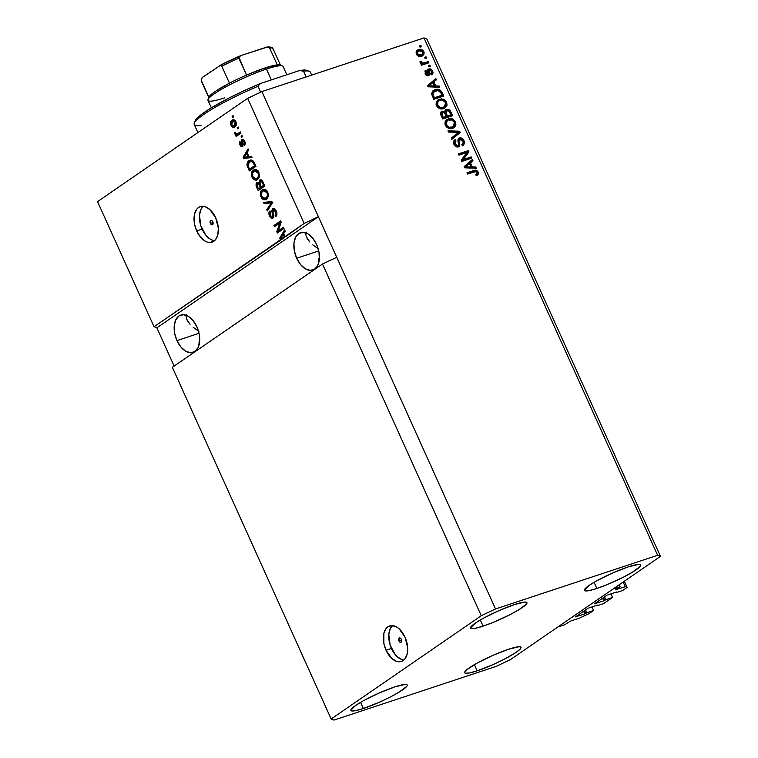 <?xml version="1.0" encoding="UTF-8"?>
<svg xmlns="http://www.w3.org/2000/svg" width="758" height="758" viewBox="0 0 758 758"><rect width="100%" height="100%" fill="white"/><g stroke="black" fill="none" stroke-linecap="round" stroke-linejoin="round"><path stroke-width="1.14" d="M564.947 624.63L557.841 626.98L612.947 589.07L620.063 586.711L615.591 589.809L620.063 586.711L619.182 584.778L620.063 586.711L612.947 589.07L557.841 626.98L564.947 624.63L570.272 621.172L564.947 624.63M579.652 618.064L570.272 621.172L579.652 618.064L589.146 613.563L579.652 618.064M591.998 606.921L593.609 610.493L589.146 613.563L593.609 610.493L591.998 606.921M585.527 609.963L586.787 612.748L593.609 610.493L586.787 612.748L585.527 609.963M584.484 610.683L585.735 613.468L586.787 612.748L584.788 613.923L583.603 611.289L584.788 613.923L585.735 613.468L584.484 610.683M575.616 616.775L584.788 613.923L575.616 616.775M587.658 608.494L575.502 616.86L587.658 608.494M597.711 605.026L588.615 608.049L597.711 605.026M596.66 605.377L596.859 605.822L597.901 605.102L596.859 605.822L596.66 605.377M603.681 603.558L596.859 605.822L603.681 603.558L612.616 597.418L611.005 593.846L612.616 597.418L603.681 603.558M604.533 596.887L605.784 599.682L612.616 597.418L605.784 599.682L604.533 596.887M603.482 597.607L604.742 600.393L605.784 599.682L603.794 600.848L602.601 598.214L603.794 600.848L604.742 600.393L603.482 597.607M594.623 603.709L603.794 600.848L594.623 603.709M606.665 595.418L594.499 603.785L606.665 595.418M616.718 591.96L607.613 594.973L616.718 591.96M615.657 592.311L616.908 592.026L615.657 592.311M622.688 590.491L615.856 592.747L622.688 590.491L627.15 587.412L624.355 581.225L627.15 587.412L622.688 590.491M623.161 582.04L625.265 586.683L627.15 587.412L625.265 586.683L623.161 582.04M615.809 589.639L625.265 586.683L615.809 589.639M398.945 640.946L401.569 640.074L398.945 640.946L399.172 638.009L400.29 638.056L401.314 639.307A2.34 1.402 71.7 0 1 400.868 642.348A2.34 1.402 71.7 0 1 398.945 640.946A2.34 1.402 71.7 0 1 399.39 637.904A2.34 1.402 71.7 0 1 401.314 639.307L401.086 642.234L399.959 642.197L398.945 640.946M401.996 659.593L397.268 656.731L395.07 654.41L390.124 645.011L388.816 634.569L390.237 628.78L392.53 625.596A18.732 11.247 -108.3 0 0 391.431 648.441L386.021 650.231A18.732 11.247 71.7 0 1 389.64 625.909A18.732 11.247 71.7 0 1 405.028 637.156L407.671 647.645L407.15 654.116L404.867 658.996L403.161 660.597L401.162 661.545L396.595 661.383L391.867 658.522L386.021 650.231L383.823 643.258L383.899 633.262L386.182 628.382L387.888 626.781L392.113 625.568L396.851 627.112L399.182 628.865L405.028 637.156A18.732 11.247 71.7 0 1 401.418 661.469A18.732 11.247 71.7 0 1 386.021 650.231L391.431 648.441A18.732 11.247 -108.3 0 0 403.919 660M210.411 223.402L213.036 222.53L210.411 223.402L210.648 220.464L211.766 220.512L212.79 221.762A2.34 1.402 71.7 0 1 212.335 224.804A2.34 1.402 71.7 0 1 210.411 223.402A2.34 1.402 71.7 0 1 210.866 220.36A2.34 1.402 71.7 0 1 212.79 221.762L212.553 224.69L211.435 224.652L210.411 223.402M212.666 240.267L210.279 239.158L205.74 235.094L200.794 225.695L199.487 215.244L200.908 209.464L203.201 206.271A18.732 11.247 -108.3 0 0 202.102 229.115L196.692 230.906A18.732 11.247 71.7 0 1 200.311 206.593A18.732 11.247 71.7 0 1 215.698 217.83L218.342 228.329L217.821 234.8L215.537 239.68L213.832 241.281L209.615 242.494L207.266 242.058L204.878 240.949L200.339 236.884L196.692 230.906L194.493 223.942L194.569 213.946L196.853 209.066L198.558 207.465L200.557 206.517L205.124 206.678L209.852 209.54L215.698 217.83A18.732 11.247 71.7 0 1 212.088 242.153A18.732 11.247 71.7 0 1 196.692 230.906L202.102 229.115A18.732 11.247 -108.3 0 0 214.59 240.674M198.966 344.056L199.24 340.759L198.966 344.056M176.955 340.607L199.032 333.293L176.955 340.607L174.643 333.293L174.207 326.044L175.704 319.971L178.916 315.991L183.341 314.712L188.316 316.332L193.082 320.606L196.909 326.878A19.67 11.806 71.7 0 1 193.11 352.413A19.67 11.806 71.7 0 1 176.955 340.607A19.67 11.806 71.7 0 1 180.755 315.072A19.67 11.806 71.7 0 1 196.909 326.878L199.221 334.193L199.657 341.441L198.16 347.515L194.948 351.494L190.523 352.773L185.549 351.153L180.783 346.88L176.955 340.607M318.692 261.69L318.966 258.402L318.692 261.69M296.672 258.241L318.758 250.926L296.672 258.241L294.369 250.926L293.933 243.678L295.43 237.605L298.633 233.625L303.067 232.346L308.042 233.966L312.798 238.239L316.626 244.512A19.67 11.806 71.7 0 1 312.836 270.047A19.67 11.806 71.7 0 1 296.672 258.241A19.67 11.806 71.7 0 1 300.471 232.706A19.67 11.806 71.7 0 1 316.626 244.512L318.938 251.827L319.374 259.075L317.877 265.148L314.665 269.128L310.24 270.407L305.266 268.787L300.5 264.514L296.672 258.241M363.385 708.503A30.907 4.245 -24.3 0 1 350.897 710.426A30.907 4.245 -24.3 0 1 364.996 699.89A30.907 4.245 -24.3 0 1 394.738 686.928L379.057 693.058L363.385 700.762L355.597 705.48L350.84 710.17L351.38 710.833L355.597 710.653L363.385 708.503L379.066 702.363L389.858 697.246L399.021 692.196L406.743 686.407L407.283 685.26L406.743 684.588L405.132 684.427L394.738 686.928A30.907 4.245 -24.3 0 1 407.226 684.995A30.907 4.245 -24.3 0 1 393.127 695.541A30.907 4.245 -24.3 0 1 363.385 708.503L360.6 702.344L363.385 708.503M483.102 626.136A30.907 4.245 -24.3 0 1 470.614 628.069A30.907 4.245 -24.3 0 1 484.713 617.524A30.907 4.245 -24.3 0 1 514.455 604.562L498.783 610.692L483.102 618.395L475.313 623.114L470.566 627.804L471.106 628.467L475.313 628.287L483.102 626.136L493.278 622.337L509.584 614.88L518.737 609.83L526.459 604.041L527 602.894L524.849 602.06L514.455 604.562A30.907 4.245 -24.3 0 1 526.943 602.629A30.907 4.245 -24.3 0 1 512.853 613.175A30.907 4.245 -24.3 0 1 483.102 626.136L480.326 619.978L483.102 626.136M596.868 588.464A30.907 4.245 -24.3 0 1 584.38 590.387A30.907 4.245 -24.3 0 1 598.479 579.851A30.907 4.245 -24.3 0 1 628.221 566.889L612.549 573.02L596.868 580.723L589.08 585.441L584.323 590.122L584.873 590.795L589.08 590.615L596.868 588.464L607.044 584.664L623.351 577.208L632.504 572.157L640.226 566.368L640.766 565.222L640.226 564.549L638.615 564.388L628.221 566.889A30.907 4.245 -24.3 0 1 640.709 564.956A30.907 4.245 -24.3 0 1 626.61 575.502A30.907 4.245 -24.3 0 1 596.868 588.464L594.092 582.296L596.868 588.464M477.152 670.821A30.907 4.245 -24.3 0 1 464.663 672.753A30.907 4.245 -24.3 0 1 478.762 662.217A30.907 4.245 -24.3 0 1 508.504 649.255L492.823 655.386L477.152 663.089L466.757 669.759L464.607 672.488L465.147 673.161L469.363 672.981L477.152 670.821L492.833 664.69L503.625 659.574L516.293 652.268L520.509 648.734L521.049 647.588L520.509 646.915L518.898 646.754L508.504 649.255A30.907 4.245 -24.3 0 1 520.992 647.323A30.907 4.245 -24.3 0 1 506.894 657.859A30.907 4.245 -24.3 0 1 477.152 670.821L474.366 664.662L477.152 670.821M305.806 234.165L306.374 232.147L305.806 234.165L306.204 236.534L305.806 234.165M307.549 239.168L306.204 236.534L309.785 241.963L307.549 239.168M306.526 237.339L306.204 236.534M312.827 244.806L316.569 247.601L312.827 244.806M318.654 248.946L316.569 247.601L318.654 248.946M186.089 316.531L186.657 314.513L186.089 316.531L186.487 318.9L186.089 316.531M187.823 321.534L186.487 318.9L190.059 324.329L187.823 321.534M186.809 319.705L186.487 318.9M193.11 327.172L196.843 329.967L193.11 327.172M198.928 331.312L196.843 329.967L198.928 331.312M322.482 264.03L172.36 367.317L331.151 719.001L481.273 615.723L322.482 264.03L481.273 615.723L495.514 608.968L336.713 257.284L322.482 264.03L172.36 367.317L331.151 719.001L481.273 615.723L495.514 608.968L657.622 555.282L424.016 37.9L261.898 91.585L495.514 608.968L657.622 555.282L660.455 556.381L510.333 659.668L496.102 666.415L333.984 720.1L331.151 719.001L333.984 720.1L496.102 666.415L510.333 659.668L660.455 556.381L426.849 38.999L660.455 556.381L657.622 555.282L424.016 37.9L426.849 38.999L424.016 37.9L261.898 91.585L247.667 98.332L97.545 201.619L154.035 326.736L281.104 239.31L280.223 239.395L279.683 238.202L284.629 229.845L285.207 231.114L283.691 233.521L285.074 236.591L304.157 223.449L247.667 98.332L304.157 223.449L318.398 216.703L261.898 91.585L247.667 98.332L97.545 201.619L154.035 326.736L282.535 238.846L280.223 239.395L284.563 237.444L280.649 238.325L283.094 234.459L283.975 234.165L283.094 234.459L284.297 237.121L286.496 236.117L285.074 236.591L283.691 233.521L285.207 231.114L284.629 229.845L279.683 238.202L280.223 239.395L281.654 238.922L281.294 238.145L281.654 238.922L282.535 238.846L284.563 237.444L283.141 237.917L284.297 237.121L283.094 234.459L280.649 238.325L285.719 236.648L304.157 223.449L318.398 216.703L156.868 327.835L154.035 326.736L156.868 327.835L174.141 366.086L156.868 327.835L318.398 216.703L336.713 257.284L322.482 264.03M278.158 230.868L283.445 227.229L284.004 228.452L277.352 233.028L276.765 231.721L279.806 223.079L274.51 226.727L273.951 225.505L280.602 220.929L281.199 222.236L278.158 230.868L281.199 222.236L280.602 220.929L273.951 225.505L274.51 226.727L279.806 223.079L276.765 231.721L277.352 233.028L284.004 228.452L283.445 227.229L278.158 230.868M272.378 216.921L273.733 216.466L272.378 216.921L270.303 215.405L270.53 212.145L269.886 210.97C268.702 212.013 268.588 213.68 269.535 215.973L270.435 215.679L269.535 215.973C270.54 218.058 271.658 218.787 272.908 218.162L273.221 209.89L275.438 211.491L276.329 211.207L275.438 211.491L275.163 215.395L276.765 215.253L275.163 215.395L275.808 216.57C277.153 215.452 277.305 213.614 276.263 211.065C275.211 208.829 273.998 208.024 272.643 208.668L274.576 208.763L275.921 210.373L276.916 213.206L276.566 215.708L275.808 216.57L275.163 215.395L275.827 212.657L273.78 209.729L272.738 211.008L273.723 215.708L273.24 217.868L271.127 218.096L269.024 214.486L268.995 212.335L269.886 210.97L270.53 212.145L269.867 213.462L270.492 215.803L271.554 216.977L272.69 216.589L271.79 210.648L272.643 208.668L271.885 211.586L272.871 216.068L272.15 217.025L273.733 216.485M263.519 202.395L271.857 201.552L272.425 202.822L267.375 210.932L266.807 209.672L271.392 202.784L264.097 203.675L263.519 202.395L264.097 203.675L271.392 202.784L266.807 209.672L267.375 210.932L272.425 202.822L271.857 201.552L263.519 202.395M267.745 192.2L268.408 195.431L267.612 198.075L265.224 199.799L263.329 199.61L261.813 198.378L260.515 195.772L260.913 191.253L262.543 189.652L264.362 189.225L266.598 190.41L267.745 192.2L265.158 189.415L262.221 189.851C260.25 191.092 259.814 193.442 260.923 196.891L265.452 199.733L266.541 199.174L268.275 196.407L267.745 192.2M258.866 172.521L259.53 175.752L258.724 178.395L256.337 180.129L254.442 179.93L252.926 178.698L251.628 176.093L252.026 171.583L253.665 169.972L255.474 169.546L257.711 170.73L258.866 172.521L256.27 169.745L253.343 170.18C251.362 171.422 250.936 173.762 252.035 177.211L256.564 180.053L257.654 179.494L259.397 176.728L258.866 172.521M248.975 156.65L251.429 156.319L252.007 157.598L243.65 158.394L243.11 157.19L248.056 148.833L248.633 150.112L247.108 152.519L248.975 156.65L247.108 152.519L248.633 150.112L248.056 148.833L243.11 157.19L243.65 158.394L252.007 157.598L251.429 156.319L248.975 156.65M232.109 116.287L233.066 115.633L233.616 116.865L232.668 117.518L232.109 116.287L232.668 117.518L233.616 116.865L233.066 115.633L232.109 116.287M231.91 120.257L234.506 119.991L236.259 122.607L236.079 125.582L234.014 127.287L231.844 126.595L230.659 124.454L230.584 122.114L231.91 120.257C230.479 121.109 230.157 122.768 230.953 125.25C232.261 127.41 233.587 127.941 234.952 126.823C236.42 125.98 236.752 124.303 235.956 121.801L232.782 119.802L231.91 120.257L233.331 119.783L231.91 120.257M237.245 127.666L238.202 127.012L238.751 128.235L237.804 128.888L237.245 127.666L237.804 128.888L238.751 128.235L238.202 127.012L237.245 127.666M238.249 133.645L240.419 131.93L240.978 133.152L236.136 136.487L235.586 135.256L236.354 134.725L234.989 134.128L234.573 132.527L235.473 132.508L236.411 134.071L237.908 133.654L236.828 134.109L235.473 132.508L234.573 132.527L234.838 133.863L236.354 134.725L235.586 135.256L236.136 136.487L240.978 133.152L240.419 131.93L236.828 134.109M241.063 136.118L242.02 135.464L242.569 136.696L241.622 137.35L241.063 136.118L241.622 137.35L242.569 136.696L242.02 135.464L241.063 136.118M241.774 145.498L243.034 145.081L241.774 145.498L240.485 144.361L239.935 141.13L239.812 144.882L240.608 144.617L239.812 144.882L242.427 146.664L242.295 141.282L242.607 140.694L244.076 141.774L244.862 141.519L244.076 141.774L243.934 144.219L245.308 143.764L243.934 144.219L244.569 145.384L244.806 141.386C243.953 139.605 242.996 138.998 241.935 139.548L243.451 139.576L244.673 141.102L245.308 143.148L244.834 145.072L243.934 144.219L244.076 141.774L242.92 140.6L242.295 141.282L243.024 144.968L242.551 146.559L241.035 146.578L239.433 143.802L239.935 141.13L240.485 144.361L241.887 145.394L241.215 141.035L241.935 139.548L241.66 145.555L243.081 145.081M248.994 160.677L250.832 159.947L252.869 160.592L255.967 166.362L249.316 170.929L246.956 164.742L247.402 162.496L248.994 160.677C247.496 161.463 246.852 163.112 247.08 165.632L249.316 170.929L255.967 166.362L254.394 162.866L250.121 160.099L248.994 160.677L250.415 160.203L248.994 160.677M259.634 180.148L262.031 180.47L264.845 186.032L258.194 190.609L256.062 185.653L256.166 183.246L257.189 182.337L258.734 182.905L259.634 180.148L258.734 182.905L256.744 182.545L256.545 186.942L258.194 190.609L264.845 186.032L263.206 182.394C262.164 180.11 260.97 179.362 259.634 180.148L260.117 179.902M463.29 159.531L471.211 156.906L471.77 158.138L461.811 161.435L461.224 160.127L466.9 152.51L458.969 155.134L458.41 153.902L468.368 150.605L468.965 151.922L463.29 159.531L468.965 151.922L468.368 150.605L458.41 153.902L458.969 155.134L466.9 152.51L461.224 160.127L461.811 161.435L471.77 158.138L471.211 156.906L470.263 157.56L470.69 158.498L470.263 157.56L471.211 156.906L463.29 159.531M458.429 138.695L460.788 137.88L463.271 139.415L464.569 142.39L463.688 145.138L462.503 145.839L461.811 144.655L463.053 143.527L463.072 141.613L461.954 139.709L460.466 139.14L459.215 140.192L459.765 144.731L459.159 146.332L457.036 147.024L454.705 145.621L453.502 142.902L453.767 140.997L455.293 139.747L455.975 140.931L454.838 142.059L455.198 144.143L456.553 145.602L457.965 145.545L458.599 144.437L457.974 139.718L458.855 138.307M447.978 130.802L459.623 131.229L460.191 132.498L451.834 139.339L451.266 138.07L458.77 132.318L448.556 132.082L447.978 130.802L448.556 132.082L458.77 132.318L451.266 138.07L451.834 139.339L460.191 132.498L459.623 131.229L458.666 131.883L459.244 133.152L460.191 132.498L451.796 139.245L459.244 133.152L458.666 131.883L459.623 131.229L447.978 130.802M446.272 120.029L451.512 119.575L454.601 122.55L455.558 121.896L455.918 125.013L454.355 127.363L451.759 128.49L448.708 128.367L446.31 126.794L444.965 124.17L445.192 121.488L447.049 119.47L450.328 118.542L453.407 119.385L455.558 121.896L452.46 118.921L448.338 118.902L446.746 119.669L445.334 125.269C447.343 128.367 449.797 129.353 452.697 128.235L455.567 125.904L453.616 127.846M437.385 100.35L442.625 99.895L445.723 102.88L446.67 102.226L447.031 105.343L445.477 107.693L442.871 108.811L439.82 108.697L437.432 107.124L436.087 104.5L436.305 101.818L438.162 99.8L441.45 98.862L444.52 99.715L446.67 102.226L443.572 99.241L439.46 99.222L437.859 99.99L436.456 105.599C438.465 108.697 440.919 109.683 443.809 108.555L446.68 106.234L444.728 108.176M424.613 57.314L426.034 56.85L426.583 58.072L425.162 58.546L424.613 57.314L425.162 58.546L426.583 58.072L426.034 56.85L425.086 57.504L425.503 58.432L425.086 57.504L426.034 56.85L424.613 57.314M418.52 49.611L421.022 49.346L422.822 50.246L424.11 52.454L423.788 54.661L420.207 56.49L417.336 55.523L416.019 52.179L416.786 50.615L418.52 49.611L417.27 50.218L416.341 54.14C417.772 56.348 419.515 57.04 421.581 56.196L422.907 55.561L423.836 51.658L422.907 52.293L423.836 51.658C422.377 49.422 420.605 48.739 418.52 49.611L417.573 50.265L418.52 49.611M478.241 172.142L478.374 174.226L476.289 175.723L475.607 174.539L477.199 173.08L476.138 171.573L467.506 174.037L466.947 172.815L475.38 170.228L476.791 170.512L478.241 172.142C476.99 170.237 475.484 169.716 473.703 170.569L466.947 172.815L467.506 174.037L475.749 171.498L477.057 172.473L476.611 174.046L475.607 174.539L476.289 175.723L478.374 174.226L477.019 175.43L478.374 174.226L478.241 172.142L477.294 172.796L478.241 172.142M435.755 85.948L439.195 86.005L439.773 87.284L428.109 86.8L427.569 85.597L435.822 78.519L436.4 79.798L433.889 81.817L435.755 85.948L433.889 81.817L436.4 79.798L435.822 78.519L427.569 85.597L428.109 86.8L439.773 87.284L439.195 86.005L438.247 86.649L438.503 87.227L438.247 86.649L439.195 86.005L435.755 85.948L434.808 86.602L435.755 85.948M427.986 69.613L429.72 68.817L431.539 69.556L432.97 72.237L432.392 74.208L431.605 74.786L430.923 73.602L431.672 71.697L429.957 70.068L429.151 70.693L429.208 75.127L427.493 75.753L425.712 74.606L424.935 71.034L425.939 70.124L426.621 71.318L426.148 73.232L427.815 74.445L427.73 70.229L428.403 69.215M428.355 65.614L429.777 65.15L430.336 66.372L428.914 66.846L428.355 65.614L428.914 66.846L430.336 66.372L429.777 65.15L428.829 65.804L429.255 66.732L428.829 65.804L429.777 65.15L428.355 65.614M424.433 62.857L428.185 61.606L428.744 62.838L421.495 65.235L420.946 64.004L422.102 63.625L420.311 62.867L420.027 61.313L421.268 61.426L422.396 63.066L424.433 62.857L422.85 63.122L421.268 61.426L420.027 61.313L420.159 62.601L422.102 63.625L420.946 64.004L421.495 65.235L428.744 62.838L428.185 61.606L427.237 62.26L427.654 63.198L427.237 62.26L428.185 61.606L424.433 62.857M419.477 45.944L420.898 45.471L421.448 46.702L420.027 47.176L419.477 45.944L420.027 47.176L421.448 46.702L420.898 45.471L419.951 46.124L420.368 47.062L419.951 46.124L420.898 45.471L419.477 45.944M435.092 89.719L437.953 89.321L440.512 90.249L443.733 96.039L433.775 99.336L431.577 93.84L432.581 91.178L435.092 89.719L433.301 90.572L431.605 94.058L433.775 99.336L443.733 96.039L442.151 92.552L441.203 93.206L442.644 96.399L441.203 93.206L442.151 92.552C440.294 89.472 437.944 88.525 435.092 89.719L434.135 90.373L435.092 89.719M445.23 110.204L447.049 109.313L449.38 109.872L452.611 115.718L442.663 119.015L440.569 112.819L442.359 111.18L444.719 111.9L445.154 110.308L446.424 109.455L445.647 109.834M472.329 166.959L475.768 167.006L476.346 168.285L464.692 167.802L464.142 166.599L472.395 159.521L472.973 160.8L470.462 162.818L472.329 166.959L470.462 162.818L472.973 160.8L472.395 159.521L464.142 166.599L464.692 167.802L476.346 168.285L475.768 167.006L474.821 167.66L475.077 168.229L474.821 167.66L475.768 167.006L472.329 166.959L471.381 167.613L472.329 166.959M467.08 173.108L472.755 171.223C474.527 170.37 476.043 170.891 477.294 172.796L477.426 174.88L477.123 172.464L475.2 170.938L467.08 173.108M476.791 175.638L477.246 175.164M476.431 171.573L475.844 171.166M434.921 79.287L435.443 80.452L436.4 79.798L432.941 82.47L433.889 81.817L432.941 82.47L434.808 86.602L438.247 86.649L434.808 86.602L432.941 82.47L435.443 80.452L434.921 79.287M430.061 86.431L427.929 86.507L431.956 83.257L427.929 86.507L433.462 86.583L430.061 86.431L431.008 85.777L430.061 86.431M428.592 86.014L429.672 85.152M434.41 85.938L428.876 85.853L427.967 86.478L432.913 82.603L431.956 83.257L432.913 82.603L434.41 85.938L433.462 86.583L434.41 85.938L432.913 82.603L428.876 85.853L434.41 85.938M428.744 70.778L429.691 70.124L431.539 71.347L430.923 73.602L431.927 74.597M431.605 74.786C432.979 74.076 433.32 72.844 432.61 71.081L431.681 71.726L432.61 71.081C431.738 69.3 430.525 68.59 428.962 68.95C427.711 69.518 427.379 70.665 427.948 72.38L427.73 74.483L426.148 73.232L426.621 71.318L425.57 70.352M431.738 71.915L431.567 74.72L431.662 71.735M430.241 74.094L430.923 73.602M429.17 70.617L428.213 71.271L428.336 72.569L429.293 71.915L429.691 70.124M425.939 70.124L425.285 70.579L425.939 70.124L425.134 73.621L428.867 75.449M428.431 75.667L429.293 71.915L428.336 72.569L428.317 75.696M425.086 73.592L425.674 71.972L425.03 70.864L425.446 72.105L426.621 71.318M425.674 71.972L425.2 73.886M425.247 73.858L426.148 73.232L425.247 73.858M426.11 75.051L427.73 74.483L425.825 74.853M428.156 73.896L427.73 74.483M428.962 68.95L428.014 69.603L430.61 70.229L427.796 69.689M430.099 69.85L429.578 69.603M428.261 75.772L428.213 71.271M421.078 64.307L422.102 63.625L421.078 64.307M420.766 63.274L420.008 62.052L421.268 61.426L420.311 62.08L420.567 62.961L421.514 62.308L420.737 63.246M421.874 63.776L427.237 62.26L421.685 63.767M422.955 52.463L422.386 55.865L423.239 53.903L422.888 52.311M416.834 50.568L421.069 50.625L419.146 50.824L422.784 51.961L422.083 54.472L421.022 54.974L417.383 53.827L416.493 54.443L417.383 53.827L418.084 51.317L419.146 50.824L417.895 51.468L417.194 52.728L417.696 54.32L419.098 55.163L421.022 54.974L418.151 55.817L417.165 55.381L420.074 55.628L422.613 53.989L422.964 52.52L422.054 51.07M421.865 56.282L422.405 55.855M422.831 55.315L423.116 54.661M422.452 51.544L419.695 49.952L416.35 50.843M416.332 54.206L417.326 51.857M421.173 55.097L422.083 54.472M418.084 51.317L416.275 53.989M432.856 90.913L434.135 90.373C436.987 89.179 439.346 90.126 441.203 93.206L438.522 90.316L436.011 89.975L433.443 90.628M434.097 91.671L431.937 94.561L432.884 93.907L431.937 94.561L432.496 96.294L433.443 95.65L432.496 96.294L433.434 98.379L434.381 97.725L432.884 93.907L434.097 91.671L435.632 90.951L438.276 90.619L441.061 93.082L442.009 95.195L433.434 98.379L441.061 95.849L433.434 98.379L431.937 94.257L433.699 92.002M446.092 103.941L445.723 102.88L445.732 106.887L446.68 106.234L446.67 102.226L445.723 102.88L442.625 99.895L443.572 99.241L442.625 99.895L438.503 99.876L439.46 99.222L437.631 100.227M444.52 108.347L446.216 104.983M443.572 107.371L440.407 108.337L437.745 107.352L436.343 103.941L437.688 101.78M438.721 101.07L437.015 102.377L437.963 101.724L437.29 103.287L437.612 105.201L437.963 101.724L437.015 102.377L436.665 105.855L437.612 105.201L440.54 107.617L443.269 107.323C441.061 108.271 439.176 107.57 437.612 105.201L436.665 105.855C438.228 108.223 440.114 108.925 442.321 107.977L445.477 105.703L445.514 102.614L444.51 106.736M439.981 100.463C442.151 99.592 443.989 100.312 445.514 102.614L442.966 100.321L439.981 100.463M441.033 111.947L442.037 111.265C440.464 111.995 440.114 113.349 441.004 115.339L442.663 119.015L452.611 115.718L450.972 112.07L450.015 112.724L451.531 116.078L450.015 112.724L450.972 112.07C449.92 109.787 448.404 108.925 446.424 109.455L444.719 111.9L441.459 111.549M442.037 111.265L441.09 111.919L443.771 112.554L440.834 112.023M443.894 112.468L444.719 111.9L443.894 112.468M446.424 109.455L445.477 110.109C447.457 109.569 448.973 110.441 450.015 112.724L448.111 110.327L445.117 110.251M448.111 110.327L447.438 110.052M446.756 109.938L446.102 109.967M445.846 111.417L445.429 114.411L446.377 113.757L445.429 114.411L446.453 116.685L447.4 116.031L446.377 113.757L446.993 110.687L449.134 111.284L450.896 114.875L449.949 115.529L446.453 116.685L449.949 115.529L446.453 116.685L444.955 112.98L445.666 111.502M441.63 113.169L441.412 116.04L442.359 115.387L441.412 116.04L442.321 118.049L443.269 117.395L442.359 115.387L442.757 112.44L444.614 113.065L445.259 114.24L446.244 116.41L445.287 117.064L442.321 118.049L445.287 117.064L442.321 118.049L440.9 114.695L441.45 113.255M441.364 113.312L442.757 112.44L441.8 113.586L443.269 117.395L446.244 116.41L444.425 112.847L442.757 112.44M445.562 111.568L446.993 110.687L445.912 112.326L447.4 116.031L450.896 114.875L449.02 111.161L446.993 110.687M454.971 123.62L454.601 122.55L454.62 126.558L455.567 125.904L455.558 121.896L454.601 122.55L451.512 119.575L452.46 118.921L451.512 119.575L447.391 119.556L448.338 118.902L446.102 120.124M453.407 128.017L455.094 124.653M452.46 127.05L449.295 128.007L446.623 127.031L445.221 123.62L446.576 121.46M447.608 120.74L445.894 122.047L446.85 121.394L446.168 122.967L446.5 124.881L446.85 121.394L445.894 122.047L445.543 125.534L446.5 124.881L449.106 127.221L452.156 127.003C449.949 127.95 448.054 127.24 446.5 124.881L445.543 125.534C447.106 127.894 448.992 128.604 451.209 127.657L454.355 125.373L454.393 122.294L453.388 126.406M448.869 120.134C451.029 119.262 452.877 119.982 454.393 122.294L451.853 119.991L448.869 120.134M448.3 131.504L458.666 131.883L448.3 131.504M458.268 140.846L459.13 139.87L458.581 143.452L459.528 142.798L460.078 139.216L462.863 141.045C463.555 142.807 463.204 144.011 461.811 144.655L462.503 145.839L463.356 145.413L464.076 140.77L463.119 141.424L462.835 145.697M459.13 139.87L460.078 139.216M454.137 140.476L455.293 139.747C453.474 140.543 453.038 142.087 453.957 144.361C454.98 146.455 456.401 147.298 458.239 146.9L458.808 146.616M458.239 146.9C459.708 146.18 460.134 144.816 459.528 142.798L458.581 143.452L458.306 146.872M455.027 141.585L454.156 144.588L455.103 143.935L455.975 140.931L455.293 139.747L454.544 140.126M455.293 139.747L454.336 140.401L454.999 141.538L454.051 140.524M454.563 141.841L455.975 140.931M459.49 138.003L458.543 138.657C460.513 138.25 462.048 139.169 463.119 141.424L464.076 140.77C462.996 138.515 461.47 137.596 459.49 138.003L457.936 140.609L458.543 144.939L457.709 145.659L455.103 143.935L454.156 144.588L456.752 146.313L457.538 145.707M458.543 144.939L457.709 145.659M462.74 145.792L463.65 143.736L462.768 140.723L460.513 138.705L458.353 138.723M459.831 138.534L459.168 138.515M456.752 146.313L455.226 146.038L454.25 144.797L453.815 143.091L454.667 141.774M458.211 146.986L458.817 145.384L458.287 141.869M458.543 154.196L468.368 150.605L467.421 151.259L468.008 152.576L468.965 151.922L462.342 160.184L470.263 157.56L462.342 160.184L468.008 152.576L467.421 151.259L458.543 154.196M471.495 160.298L472.016 161.454L472.973 160.8L469.515 163.472L470.462 162.818L469.515 163.472L471.381 167.613L474.821 167.66L471.381 167.613L469.515 163.472L472.016 161.454L471.495 160.298M466.634 167.433L464.502 167.509L468.529 164.268L464.502 167.509L470.036 167.594L466.634 167.433L467.582 166.779L466.634 167.433M465.166 167.025L466.246 166.163M470.983 166.94L465.45 166.855L464.54 167.48L469.486 163.614L468.529 164.268L469.486 163.614L470.983 166.94L470.036 167.594L470.983 166.94L469.486 163.614L465.45 166.855L470.983 166.94M433.443 95.65L434.381 97.725L442.009 95.195L439.962 91.377L437.584 90.59L433.405 92.315L432.884 93.907L433.443 95.65M234.127 127.249L234.952 126.823M234.847 126.899L233.17 126.027M231.749 124.985L230.953 125.25L231.749 124.985M236.534 124.445L234.393 125.601L231.654 124.805L232.517 121.451L231.948 121.943L233.483 119.688M233.559 119.641L231.901 122.36M232.772 125.515L233.805 126.567L235.435 126.813M234.573 120.645L235.283 120.56M231.948 121.943L231.455 124.236L233.047 126.017L235.103 124.928L235.255 122.246L236.041 121.981L235.255 122.246L233.862 121.034L232.517 121.451L235.255 122.246L234.393 125.601L233.72 125.951L235.179 125.458M232.517 121.451L235.169 120.55M234.393 125.601L236.392 124.625M236.78 134.024L237.775 134.251L237.008 134.782L237.387 135.625L237.008 134.782L235.586 135.256L237.775 134.251L236.354 134.725L237.775 134.251L236.922 134.09M235.833 133.531L234.838 133.863L235.833 133.531M237.908 133.654L239.339 133.181M242.778 146.285L241.849 145.489M242.967 144.513L242.001 144.835L242.967 144.513M242.626 142.94L241.66 143.262L242.626 142.94M242.645 140.675L243.024 139.368M243.072 139.32L242.655 140.836M241.774 145.384L242.825 146.313M251.864 157.276L243.65 158.394L245.071 157.92L244.72 157.133L245.071 157.92L251.864 157.276M244.474 156.745L243.11 157.19L244.474 156.745M245.128 155.722L248.548 149.932L245.128 155.722L247.402 153.163L246.521 153.457L248.018 156.783L244.076 157.313L245.137 155.703L244.076 157.313L248.908 156.489L248.018 156.783L246.521 153.457L245.137 155.703M250.566 170.076L250.074 168.996L250.566 170.076M248.69 167.3L247.809 167.594L248.69 167.3M247.98 165.329L247.08 165.632L247.98 165.329L249.543 161.918L252.964 160.8L250.519 161.416L251.381 161.264L253.684 163.548L254.565 163.254L253.684 163.548L254.631 165.661L249.534 169.167L255.588 165.519L249.534 169.167L247.98 165.329L249.534 169.167L255.522 165.367L254.631 165.661L252.973 162.24L251.381 161.264L248.605 162.771L247.98 165.329M248.501 162.904L250.822 159.957M251.031 159.843L249.534 160.971L248.406 163.434M248.823 162.023L248.567 162.676M251.609 161.075L252.802 160.8L251.381 161.264M257.275 179.731L254.906 178.812M252.926 176.917L252.035 177.211L252.926 176.917M255.086 169.508L252.945 172.369L254.764 169.707L253.343 170.18L255.029 169.536M254.707 178.632L257.758 179.655M256.28 170.465L257.995 170.739M259.35 177.012L257.531 178.301M257.114 178.263L256.147 178.765L252.812 176.671L252.604 172.966L254.754 170.976L258.09 173.07L258.971 172.777L258.09 173.07C258.904 175.619 258.573 177.353 257.114 178.263L258.535 177.789L257.114 178.263L258.459 176.311L258.393 173.895L257.151 171.659L254.859 170.938L252.604 172.966L252.613 176.188L254.366 178.575L257.114 178.263M256.147 178.765L259.312 177.059M257.455 170.484L254.754 170.976M259.444 189.746L258.952 188.666L259.444 189.746M257.426 186.648L256.545 186.942L257.426 186.648M257.464 182.308L256.744 182.545L257.464 182.308M259.587 182.621L258.734 182.905L259.587 182.621M260.098 181.456L260.856 179.836M261.055 179.684L259.624 182.271L260.165 184.677L260.193 181.38L262.23 180.698M258.004 182.204L257.587 182.773M264.466 185.189L262.609 186.468L264.466 185.189M258.99 183.133L259.89 183.284M257.407 183.692L256.877 185.009L258.421 188.846L260.411 187.482L259.425 185.303L260.316 185.009L259.425 185.303L258.819 184.137L259.805 183.815L257.407 183.692L258.819 184.137L260.411 187.482L261.718 186.762L259.842 188.372L261.832 187.008L258.421 188.846L259.842 188.372L258.421 188.846L257.512 186.828L257.407 183.692L259.103 183.085M260.24 183.673L258.838 183.228M263.519 185.34L261.188 186.942L262.609 186.468L261.188 186.942L260.165 184.677L261.188 186.942L264.4 185.047L263.519 185.34L262.42 182.896L263.301 182.602L262.42 182.896L263.519 185.34M260.193 181.38L262.732 181.456L261.794 181.768L262.42 182.896L261.387 181.37L260.07 181.475M266.162 199.411L263.784 198.492M261.813 196.587L260.923 196.891L261.813 196.587M261.842 192.02L263.651 189.386L262.221 189.851L263.907 189.216M263.974 189.178L261.832 192.039M263.594 198.302L266.645 199.326M265.167 190.144L266.882 190.41M268.228 196.692L266.409 197.98M265.992 197.933L265.025 198.435L261.69 196.341L261.491 192.646L263.632 190.646L266.977 192.74L267.858 192.447L266.977 192.74C267.782 195.299 267.46 197.033 265.992 197.933L267.413 197.468L265.992 197.933L267.347 195.981L267.271 193.565L266.03 191.338L263.746 190.618L261.491 192.646L261.501 195.858L263.244 198.255L265.992 197.933M265.025 198.435L268.199 196.729M266.342 190.154L263.632 190.646M272.33 202.992L268.323 209.416L266.807 209.672L268.228 209.199L271.98 203.514L270.559 203.978L272.188 203.201M272.283 202.49L271.392 202.784L272.283 202.49M272.814 202.31L264.097 203.675L265.518 203.201L265.082 202.234L265.518 203.201L272.814 202.31M273.79 208.431L273.231 209.881L274.642 209.416M273.733 215.784L272.871 216.068L273.733 215.784M273.268 213.614L272.463 213.879L273.268 213.614M272.747 211.302L271.885 211.586L272.747 211.302M273.827 208.403L273.212 210.174M270.426 211.861L270.312 212.524M278.603 232.175L278.186 231.256L276.765 231.721L278.338 230.811L278.603 232.175M281.047 222.672L279.806 223.079L281.047 222.672M275.751 225.875L275.372 225.031L273.951 225.505L280.782 221.308L275.372 225.031L275.751 225.875M279.579 230.394L283.625 227.618L279.579 230.394M281.047 237.747L279.683 238.202L281.047 237.747M281.701 236.723L285.122 230.934L281.701 236.723M311.661 75.108L310.306 72.124A63.681 8.755 155.7 0 0 303.532 71.176L306.128 76.937L303.532 71.176A63.681 8.755 -24.3 0 1 309.245 71.271L306.81 70.371A61.805 8.499 155.7 0 0 299.562 70.551L303.285 70.087L307.511 70.769M201.012 125.468A63.681 8.755 -24.3 0 1 194.294 123.175A63.681 8.755 -24.3 0 1 258.023 86.251L260.695 92.163L258.023 86.251A63.681 8.755 155.7 0 0 194.238 124.53L197.876 132.593M195.081 121.365L195.801 119.726L200.595 115.083L209.511 108.953L228.944 98.066L244.417 90.534L260.458 83.503L299.562 70.551L303.532 71.176L299.562 70.551L260.458 83.503A61.805 8.499 155.7 0 0 195.232 120.749L194.294 123.175M258.023 86.251L260.458 83.503L258.023 86.251M279.977 65.046A39.331 5.41 155.7 0 0 277.276 64.894A39.331 5.41 155.7 0 0 264.741 68.031L266.456 69.063A41.207 5.666 -24.3 0 1 282.421 65.937L279.977 65.046M286.846 74.767L283.104 66.496A41.207 5.666 155.7 0 0 266.456 69.063L271.345 79.893L266.456 69.063A41.207 5.666 155.7 0 0 226.794 86.346A41.207 5.666 155.7 0 0 207.995 100.407L211.349 107.826M224.652 97.829A41.207 5.666 -24.3 0 1 208.043 99.525A41.207 5.666 -24.3 0 1 266.456 69.063L264.741 68.031A39.331 5.41 155.7 0 0 246.511 75.08L264.741 68.031L277.276 64.894A39.331 5.41 -24.3 0 1 280.64 65.567L273.003 48.664A39.331 5.41 155.7 0 0 269.64 47.991L277.276 64.894L269.64 47.991A39.331 5.41 -24.3 0 1 273.003 48.664A39.331 5.41 -24.3 0 1 273.032 49.298M208.905 97.289L201.277 80.395L208.905 97.289L210.677 94.958L214.921 91.642L229.466 83.162A39.331 5.41 155.7 0 0 208.981 97.1L208.043 99.525M221.668 65.965L221.838 66.259A39.331 5.41 -24.3 0 1 238.874 58.176L246.511 75.08A39.331 5.41 155.7 0 0 229.466 83.162A39.331 5.41 -24.3 0 1 246.511 75.08L238.903 57.125L241.101 55.495L267.65 46.996M269.46 47.697L267.792 47.005M201.306 81.04A39.331 5.41 -24.3 0 1 201.277 80.395L201.476 78.434L202.509 77.335L220.294 65.434M208.943 97.943L201.306 81.03A39.331 5.41 155.7 0 1 201.277 80.395L202.225 77.553L220.388 65.425L221.838 66.259L229.466 83.162L221.838 66.259A39.331 5.41 155.7 0 1 238.874 58.176L238.903 57.125L240.656 55.666L266.816 47.062M224.226 63.255L235.397 57.959M201.164 79.296L201.476 78.434M219.754 65.576A37.455 5.145 155.7 0 1 240.248 55.855L219.413 65.728M268.18 47.043A37.455 5.145 155.7 0 0 265.887 47.29M476.611 174.046L475.654 174.7M429.445 70.238L428.488 70.892M427.9 74.398L426.953 75.051M458.135 145.451L457.178 146.105M237.169 134.024L238.59 133.56M201.268 78.87L201.306 81.03M266.911 47.043C270.644 46.788 272.672 47.328 273.003 48.664"/></g></svg>
